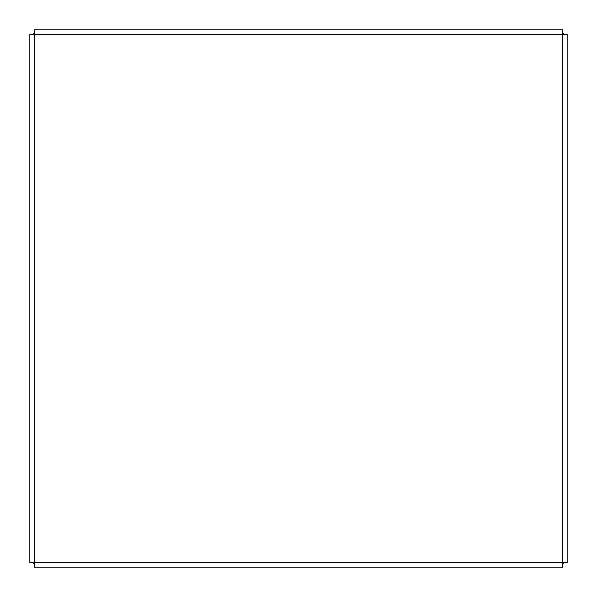 <?xml version="1.0" encoding="UTF-8"?>
<svg xmlns="http://www.w3.org/2000/svg" width="597" height="597" viewBox="0 0 597 597"><rect width="100%" height="100%" fill="white"/><g stroke="black" fill="none" stroke-linecap="round" stroke-linejoin="round"><path stroke-width="0.9" d="M33.984 34.365L29.85 34.156L29.85 562.844L29.85 34.156L34.604 34.604L34.156 29.85L562.844 29.85L562.396 34.604L567.15 34.156L567.15 562.844L562.396 562.396L567.15 562.844M33.984 562.635L29.85 562.844L34.604 562.396L33.775 562.844M563.016 34.365L567.15 34.156M34.156 567.15L562.844 567.15L34.156 567.15L34.604 562.396L34.156 567.15M562.635 563.016L562.844 567.15L562.396 562.396L562.844 563.225M562.635 33.984L562.844 29.85M34.365 33.984L34.156 29.85M562.844 33.775L562.396 34.604L34.604 34.604L34.604 562.396L562.396 562.396L562.396 34.604L563.225 34.156M33.775 34.156L34.604 34.604L34.156 33.775M563.837 562.844L563.837 563.837L562.844 563.837M34.156 563.837L33.163 563.837L33.163 562.844M33.163 34.156L33.163 33.163L34.156 33.163M562.844 33.163L563.837 33.163L563.837 34.156M33.163 563.837L33.141 562.844M33.141 34.156L33.163 33.163"/></g></svg>
